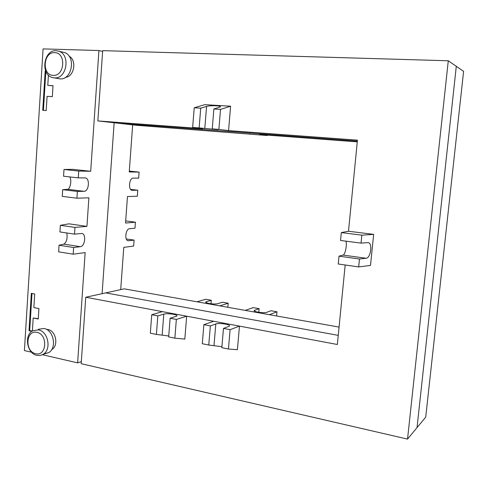 <?xml version="1.0" encoding="UTF-8"?>
<svg xmlns="http://www.w3.org/2000/svg" width="488" height="488" viewBox="0 0 488 488"><rect width="100%" height="100%" fill="white"/><g stroke="black" fill="none" stroke-linecap="round" stroke-linejoin="round"><path stroke-width="0.73" d="M456.292 66.307L417.033 427.616L425.725 417.106L463.6 71.352L456.292 66.307L417.033 427.616L407.535 439.102L448.277 60.774L456.292 66.307M339.069 327.094L269.394 314.693L276.989 311.795L270.986 310.74L266.747 312.314C263.978 313.516 252.003 311.594 254.425 310.344L259.104 308.654L253.217 307.623L245.214 310.386L219.765 305.86L228.189 303.225L222.516 302.231L217.831 303.658C214.842 304.719 203.795 303.036 205.991 301.865L211.28 300.254L205.722 299.278L196.939 301.791L124.233 288.847L105.707 292.892L338.251 335.372L105.707 292.892L85.748 297.247L81.191 363.688L407.535 439.102M448.277 60.774L102.669 50.642L97.85 120.92L117.742 123.177L357.356 141.062L117.742 123.177L136.176 125.27L267.375 135.524L259.531 134.529L357.277 141.868M245.214 310.386L269.394 314.693L245.214 310.386M196.939 301.791L219.765 305.86L196.939 301.791M211.28 300.254L210.987 303.768M228.189 303.225L227.841 307.294M259.104 308.654L258.774 312.314M276.989 311.795L276.604 315.974M267.375 135.524L267.412 135.121M249.49 134.176L249.52 133.828M129.314 171.087L139.104 172.105L129.253 171.935L132.669 124.873M114.143 122.769L102.096 293.678L114.143 122.769M120.707 289.616L123.775 247.379L133.657 246.05L134.096 240.102L126.288 238.955M130.625 189.381L137.775 190.204L137.329 196.225L127.466 196.548L125.538 223.053L135.414 222.205L134.975 228.177L129.534 228.713C125.599 228.774 124.281 240.523 128.179 240.761L134.096 240.102M137.775 190.204L132.102 190.308C128.015 190.161 129.155 177.778 133.236 178.12L138.659 178.144L139.104 172.105M135.414 222.205L125.697 220.887M38.485 329.894L32.788 330.693C23.833 334.908 26.919 353.629 36.868 355.368L40.162 355.484L43.225 354.294C51.722 349.573 48.172 331.376 38.485 329.894M38.351 329.272L44.012 328.479C53.643 329.931 57.163 347.956 48.715 352.647L43.767 353.916M36.948 332.389C48.178 334.298 46.72 356.795 35.606 353.666C24.528 351.616 25.888 329.504 36.948 332.389M46.452 329.363L47.952 329.528C55.961 330.742 58.847 345.687 51.801 349.542L51.661 349.628M56.175 50.709C43.475 49.678 40.205 74.963 52.631 77.58L54.455 77.867C66.673 79.227 70.815 54.815 58.889 51.234L56.175 50.709M62.312 52.021L64.404 52.503C76.25 56.059 72.132 80.221 59.987 78.867L54.052 77.836M54.632 52.667C66.368 52.478 64.806 76.482 53.198 75.347C41.633 75.353 43.084 51.795 54.632 52.667M210.352 325.911L208.76 345.028L202.294 343.717L203.868 324.673L210.352 325.911L215.806 323.977C219.295 322.562 232.02 324.703 229.189 326.246L223.467 328.418L221.833 347.676L228.445 349.011L237.412 349.695L239.462 326.112L337.354 344.498L345.175 264.996M339.014 256.169L338.251 264.002L358.674 266.93L370.514 265.411L373.655 234.374L361.846 235.161L361.047 243.128L368.086 242.591C372.777 242.817 370.837 258.103 366.104 258.256L359.461 259.006L339.014 256.169L343.07 255.078C345.162 254.809 347.181 245.043 345.962 241.163M361.846 235.161L341.313 232.581L340.545 240.456L361.047 243.128M341.313 232.581L348.493 231.245L357.448 140.166L228.567 130.613L218.88 129.387L220.527 109.391L230.604 106.207L228.567 130.613M359.461 259.006L358.674 266.93M348.493 231.245L373.655 234.374M230.604 106.207L204.759 104.664L194.224 107.763L192.656 127.447L202.819 128.704L97.85 120.92M194.224 107.763L200.721 108.165L206.57 106.414C210.249 105.194 222.851 105.725 220.119 107L213.872 108.977L220.527 109.391M213.872 108.977L212.243 128.899L218.252 129.656L199.135 127.929L200.721 108.165M192.656 127.447L199.135 127.929M212.243 128.899L218.88 129.387M170.123 318.231L176.351 319.42L174.863 338.166L168.659 336.909L170.123 318.231L176.607 316.169C179.145 314.742 167.482 312.906 163.785 314.138L157.819 315.882L156.392 334.426L150.322 333.194L151.737 314.723L162.461 311.649L85.748 297.247M174.863 338.166L184.824 339.081L186.666 316.2L176.351 319.42M203.868 324.673L213.707 321.275L162.461 311.649M156.392 334.426L168.732 335.982M151.737 314.723L157.819 315.882M208.76 345.028L221.912 346.7M223.467 328.418L230.098 329.681L228.445 349.011M213.707 321.275L239.462 326.112L230.098 329.681M31.561 352.22L24.4 350.561L43.072 48.898L98.924 50.532L102.614 51.447M90.695 171.276L72.572 169.342L63.995 169.489L78.733 171.068L90.695 171.276L98.924 50.532M86.937 226.377L74.969 227.408L60.359 225.304L68.973 223.827L86.937 226.377L88.883 197.811L76.921 198.201L62.244 196.371L62.684 189.667L77.372 191.436L84.082 191.302C88.981 191.522 90.14 178.144 85.235 177.913L78.281 177.87L63.556 176.223L63.995 169.489M60.359 225.304L59.926 231.959L74.524 234.124L81.801 233.477C86.443 233.831 85.046 246.44 80.337 246.69L73.627 247.514L59.06 245.226L58.633 251.845L73.182 254.193L85.15 252.583L77.629 362.865L81.331 361.62M42.45 354.733L77.629 362.865M31.799 331.321L29.012 330.718L31.336 293.355L34.703 294.002L33.855 307.562L38.924 308.581L38.265 319.012L33.202 317.962L32.391 330.925M48.422 75.121L47.775 85.406L53.027 85.687L52.332 96.661L47.092 96.343L46.201 110.532L42.737 110.288L45.183 70.986L45.701 71.01M69.095 56.15C77.092 60.207 74.231 76.762 65.483 77.33M53.021 85.76L47.775 85.406M45.183 70.986L45.732 71.089M45.86 71.376L43.426 110.337M78.733 171.068L78.281 177.87M77.372 191.436L76.921 198.201M74.524 234.124L74.969 227.408M73.182 254.193L73.627 247.514M32.007 293.489L29.695 330.541L32.153 331.077M29.012 330.718L29.695 330.541M33.202 317.962L38.284 318.713M59.06 245.226L63.904 244.128C66.667 242.06 67.631 238.345 66.801 232.977M69.76 176.918C71.998 179.834 70.272 189.399 67.503 189.314L62.684 189.667M206.497 301.657L206.406 302.731M254.754 310.191L254.663 311.191M128.655 240.767L127.722 240.633M132.346 190.314L131.87 190.259M343.07 255.078L366.104 258.256M204.777 128.631L206.57 106.414M163.785 314.138L162.162 334.981M215.806 323.977L214.006 345.461M80.337 246.69L63.904 244.128M84.082 191.302L67.503 189.314M205.991 301.865L205.948 302.438M254.425 310.344L254.364 310.978M64.404 52.503L58.889 51.234M48.715 352.647L43.225 354.294"/></g></svg>

